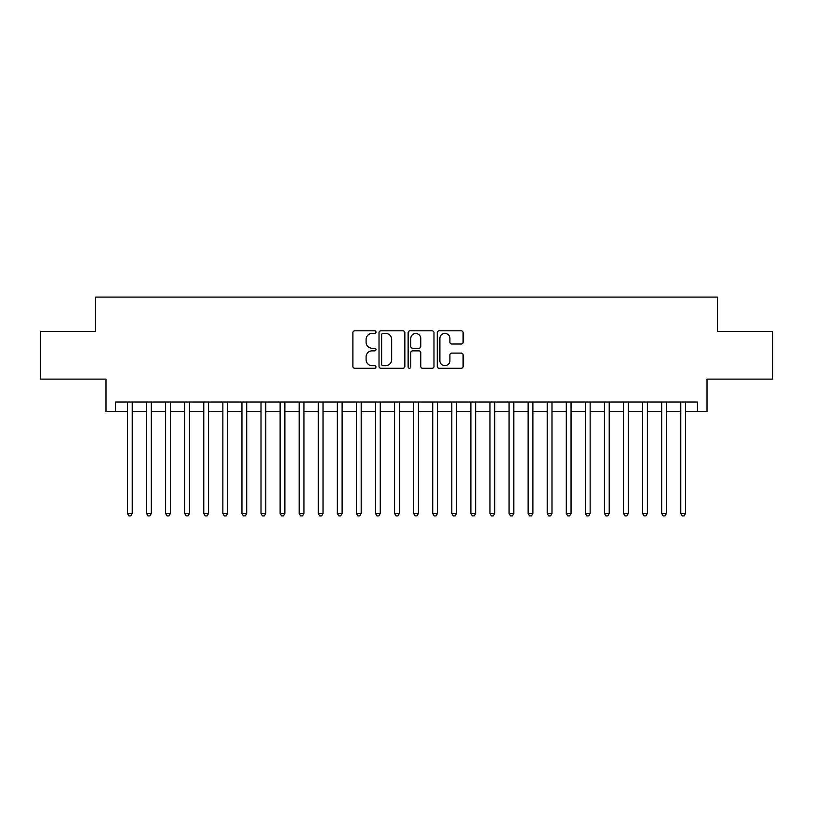 <?xml version="1.0" encoding="UTF-8"?>
<svg xmlns="http://www.w3.org/2000/svg" width="813" height="813" viewBox="0 0 813 813"><rect width="100%" height="100%" fill="white"/><g stroke="black" fill="none" stroke-linecap="round" stroke-linejoin="round"><path stroke-width="1.22" d="M375.972 332.131A1.311 1.311 0 0 0 374.661 330.82L354.763 330.82A1.87 1.87 0 0 0 352.893 332.69L352.893 366.399A1.87 1.87 0 0 0 354.763 368.279L374.661 368.279A1.311 1.311 0 0 0 375.972 366.968A1.311 1.311 0 0 0 374.661 365.657L372.09 365.657A5.996 5.996 0 0 1 366.094 359.661L366.094 356.856A5.996 5.996 0 0 1 372.09 350.86L374.661 350.86A1.311 1.311 0 0 0 375.972 349.549A1.311 1.311 0 0 0 374.661 348.238L372.09 348.238A5.996 5.996 0 0 1 366.094 342.243L366.094 339.438A5.996 5.996 0 0 1 372.09 333.442L374.661 333.442A1.311 1.311 0 0 0 375.972 332.131M461.235 344.021A1.87 1.87 0 0 0 463.105 342.151L463.105 332.69A1.87 1.87 0 0 0 461.235 330.82L439.132 330.82A1.87 1.87 0 0 0 437.262 332.69L437.262 366.399A1.87 1.87 0 0 0 439.132 368.279L461.235 368.279A1.87 1.87 0 0 0 463.105 366.399L463.105 354.976A1.87 1.87 0 0 0 461.235 353.106L451.774 353.106A1.87 1.87 0 0 0 449.904 354.976L449.904 360.647A5.01 5.01 0 0 1 444.894 365.657A5.01 5.01 0 0 1 439.884 360.647L439.884 338.452A5.01 5.01 0 0 1 444.894 333.442A5.01 5.01 0 0 1 449.904 338.452L449.904 342.151A1.87 1.87 0 0 0 451.774 344.021L461.235 344.021M115.537 411.561L115.537 402.018L697.463 402.018L697.463 411.561L707.005 411.561L707.005 379.122L772.35 379.122L772.35 331.419L717.493 331.419L717.493 297.08L95.507 297.08L95.507 331.419L40.65 331.419L40.65 379.122L105.995 379.122L105.995 411.561L127.458 411.561M404.864 332.69A1.87 1.87 0 0 0 402.984 330.82L380.891 330.82A1.87 1.87 0 0 0 379.021 332.69L379.021 366.399A1.87 1.87 0 0 0 380.891 368.279L402.984 368.279A1.87 1.87 0 0 0 404.864 366.399L404.864 332.69M410.016 330.82L432.11 330.82A1.87 1.87 0 0 1 433.979 332.69L433.979 366.399A1.87 1.87 0 0 1 432.11 368.279L422.648 368.279A1.87 1.87 0 0 1 420.778 366.399L420.778 352.73A1.87 1.87 0 0 0 418.908 350.86L412.638 350.86A1.87 1.87 0 0 0 410.758 352.73L410.758 366.968A1.311 1.311 0 0 1 409.447 368.279A1.311 1.311 0 0 1 408.136 366.968L408.136 332.69A1.87 1.87 0 0 1 410.016 330.82M132.234 411.561L146.543 411.561M151.309 411.561L165.618 411.561M170.395 411.561L184.703 411.561M189.47 411.561L203.778 411.561M208.555 411.561L222.864 411.561M227.63 411.561L241.939 411.561M246.705 411.561L261.014 411.561M265.79 411.561L280.099 411.561M284.865 411.561L299.174 411.561M303.95 411.561L318.259 411.561M323.025 411.561L337.334 411.561M342.11 411.561L356.419 411.561M361.185 411.561L375.494 411.561M380.271 411.561L394.579 411.561M399.346 411.561L413.654 411.561M418.421 411.561L432.729 411.561M437.506 411.561L451.815 411.561M456.581 411.561L470.89 411.561M475.666 411.561L489.975 411.561M494.741 411.561L509.05 411.561M513.826 411.561L528.135 411.561M532.901 411.561L547.21 411.561M551.986 411.561L566.295 411.561M571.061 411.561L585.37 411.561M590.136 411.561L604.445 411.561M609.222 411.561L623.53 411.561M628.297 411.561L642.605 411.561M647.382 411.561L661.691 411.561M666.457 411.561L680.766 411.561M685.542 411.561L697.463 411.561M382.953 333.442A1.311 1.311 0 0 0 381.643 334.753L381.643 364.346A1.311 1.311 0 0 0 382.953 365.657L385.667 365.657A5.996 5.996 0 0 0 391.663 359.661L391.663 339.438A5.996 5.996 0 0 0 385.667 333.442L382.953 333.442M420.778 338.543A5.01 5.01 0 0 0 415.768 333.533A5.01 5.01 0 0 0 410.758 338.543L410.758 346.368A1.87 1.87 0 0 0 412.638 348.238L418.908 348.238A1.87 1.87 0 0 0 420.778 346.368L420.778 338.543M132.234 402.018L132.234 513.44L127.458 513.44L127.458 402.018M132.234 513.44L130.802 515.92L128.891 515.92L127.458 513.44M151.309 402.018L151.309 513.44L146.543 513.44L146.543 402.018M151.309 513.44L149.877 515.92L147.976 515.92L146.543 513.44M170.395 402.018L170.395 513.44L165.618 513.44L165.618 402.018M170.395 513.44L168.962 515.92L167.051 515.92L165.618 513.44M189.47 402.018L189.47 513.44L184.703 513.44L184.703 402.018M189.47 513.44L188.037 515.92L186.136 515.92L184.703 513.44M208.555 402.018L208.555 513.44L203.778 513.44L203.778 402.018M208.555 513.44L207.122 515.92L205.211 515.92L203.778 513.44M227.63 402.018L227.63 513.44L222.864 513.44L222.864 402.018M227.63 513.44L226.197 515.92L224.286 515.92L222.864 513.44M246.705 402.018L246.705 513.44L241.939 513.44L241.939 402.018M246.705 513.44L245.282 515.92L243.372 515.92L241.939 513.44M265.79 402.018L265.79 513.44L261.014 513.44L261.014 402.018M265.79 513.44L264.357 515.92L262.447 515.92L261.014 513.44M284.865 402.018L284.865 513.44L280.099 513.44L280.099 402.018M284.865 513.44L283.432 515.92L281.532 515.92L280.099 513.44M303.95 402.018L303.95 513.44L299.174 513.44L299.174 402.018M303.95 513.44L302.517 515.92L300.607 515.92L299.174 513.44M323.025 402.018L323.025 513.44L318.259 513.44L318.259 402.018M323.025 513.44L321.592 515.92L319.692 515.92L318.259 513.44M342.11 402.018L342.11 513.44L337.334 513.44L337.334 402.018M342.11 513.44L340.677 515.92L338.767 515.92L337.334 513.44M361.185 402.018L361.185 513.44L356.419 513.44L356.419 402.018M361.185 513.44L359.753 515.92L357.852 515.92L356.419 513.44M380.271 402.018L380.271 513.44L375.494 513.44L375.494 402.018M380.271 513.44L378.838 515.92L376.927 515.92L375.494 513.44M399.346 402.018L399.346 513.44L394.579 513.44L394.579 402.018M399.346 513.44L397.913 515.92L396.002 515.92L394.579 513.44M418.421 402.018L418.421 513.44L413.654 513.44L413.654 402.018M418.421 513.44L416.998 515.92L415.087 515.92L413.654 513.44M437.506 402.018L437.506 513.44L432.729 513.44L432.729 402.018M437.506 513.44L436.073 515.92L434.162 515.92L432.729 513.44M456.581 402.018L456.581 513.44L451.815 513.44L451.815 402.018M456.581 513.44L455.148 515.92L453.248 515.92L451.815 513.44M475.666 402.018L475.666 513.44L470.89 513.44L470.89 402.018M475.666 513.44L474.233 515.92L472.323 515.92L470.89 513.44M494.741 402.018L494.741 513.44L489.975 513.44L489.975 402.018M494.741 513.44L493.308 515.92L491.408 515.92L489.975 513.44M513.826 402.018L513.826 513.44L509.05 513.44L509.05 402.018M513.826 513.44L512.393 515.92L510.483 515.92L509.05 513.44M532.901 402.018L532.901 513.44L528.135 513.44L528.135 402.018M532.901 513.44L531.468 515.92L529.568 515.92L528.135 513.44M551.986 402.018L551.986 513.44L547.21 513.44L547.21 402.018M551.986 513.44L550.553 515.92L548.643 515.92L547.21 513.44M571.061 402.018L571.061 513.44L566.295 513.44L566.295 402.018M571.061 513.44L569.628 515.92L567.718 515.92L566.295 513.44M590.136 402.018L590.136 513.44L585.37 513.44L585.37 402.018M590.136 513.44L588.714 515.92L586.803 515.92L585.37 513.44M609.222 402.018L609.222 513.44L604.445 513.44L604.445 402.018M609.222 513.44L607.789 515.92L605.878 515.92L604.445 513.44M628.297 402.018L628.297 513.44L623.53 513.44L623.53 402.018M628.297 513.44L626.864 515.92L624.963 515.92L623.53 513.44M647.382 402.018L647.382 513.44L642.605 513.44L642.605 402.018M647.382 513.44L645.949 515.92L644.038 515.92L642.605 513.44M666.457 402.018L666.457 513.44L661.691 513.44L661.691 402.018M666.457 513.44L665.024 515.92L663.123 515.92L661.691 513.44M685.542 402.018L685.542 513.44L680.766 513.44L680.766 402.018M685.542 513.44L684.109 515.92L682.198 515.92L680.766 513.44"/></g></svg>
